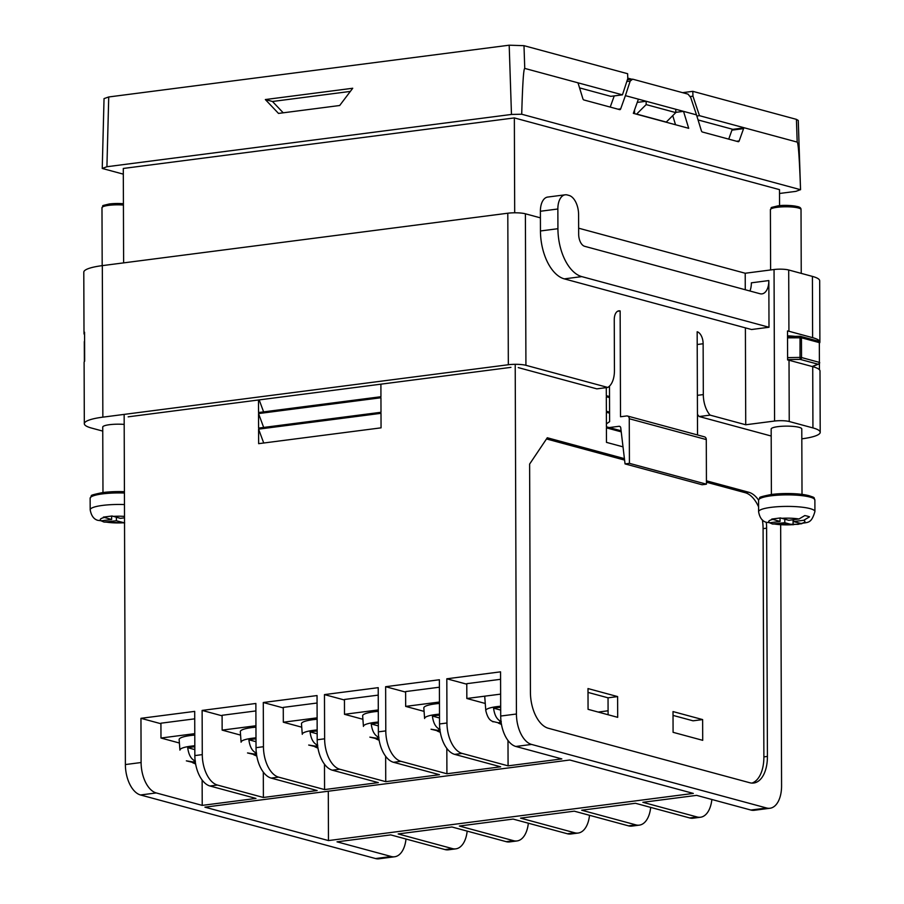 <?xml version="1.0" encoding="UTF-8"?>
<svg xmlns="http://www.w3.org/2000/svg" width="904" height="904" viewBox="0 0 904 904"><rect width="100%" height="100%" fill="white"/><g stroke="black" fill="none" stroke-linecap="round" stroke-linejoin="round"><path stroke-width="1.36" d="M498.386 723.098L501.483 724.454M501.053 721.561A11.707 2.17 179.8 0 0 499.302 723.019L501.211 722.771M499.302 723.019L492.205 721.324M500.68 708.42L500.556 707.256A24.973 4.633 179.8 0 0 493.561 708.16C494.533 715.471 497.11 719.923 501.279 721.494M500.692 710.081L493.561 708.16M437.22 731.008L440.316 732.364L437.22 731.008M438.124 730.929L440.033 730.681L431.038 729.223L438.124 730.929A11.707 2.17 179.8 0 1 439.875 729.471A11.707 2.17 179.8 0 0 438.124 730.929M432.383 716.058C433.355 723.381 435.931 727.833 440.112 729.404C435.931 727.833 433.355 723.381 432.383 716.058A24.973 4.633 179.8 0 1 439.378 715.154A24.973 4.633 179.8 0 0 432.383 716.058L439.513 717.991L432.383 716.058M439.513 716.33L439.378 715.154L439.513 716.33M376.041 738.918L379.138 740.274L376.041 738.918M376.957 738.839L378.866 738.591L369.86 737.133L376.957 738.839A11.707 2.17 179.8 0 1 378.708 737.381A11.707 2.17 179.8 0 0 376.957 738.839M371.216 723.968C372.188 731.291 374.764 735.732 378.945 737.314C374.764 735.732 372.188 731.291 371.216 723.968A24.973 4.633 179.8 0 1 378.211 723.064A24.973 4.633 179.8 0 0 371.216 723.968L378.347 725.901L371.216 723.968M378.335 724.228L378.211 723.064L378.335 724.228M314.874 746.817L317.971 748.173L314.874 746.817M315.778 746.738L317.699 746.489L308.693 745.043L315.778 746.738A11.707 2.17 179.8 0 1 317.53 745.28A11.707 2.17 179.8 0 0 315.778 746.738M310.049 731.878C311.021 739.201 313.598 743.642 317.767 745.224C313.598 743.642 311.021 739.201 310.049 731.878A24.973 4.633 179.8 0 1 317.033 730.974A24.973 4.633 179.8 0 0 310.049 731.878L317.168 733.799L310.049 731.878M317.168 732.138L317.033 730.974L317.168 732.138M253.696 754.727L256.804 756.083L253.696 754.727M254.612 754.648L256.521 754.399L247.515 752.942L254.612 754.648A11.707 2.17 179.8 0 1 256.363 753.19A11.707 2.17 179.8 0 0 254.612 754.648M248.871 739.777C249.843 747.099 252.419 751.552 256.6 753.122C252.419 751.552 249.843 747.099 248.871 739.777A24.973 4.633 179.8 0 1 255.866 738.873A24.973 4.633 179.8 0 0 248.871 739.777L256.001 741.709L248.871 739.777M255.99 740.048L255.866 738.873L255.99 740.048M192.529 762.637L195.626 763.993L192.529 762.637M193.445 762.558L195.354 762.309L186.348 760.852L193.445 762.558A11.707 2.17 179.8 0 1 195.196 761.1A11.707 2.17 179.8 0 0 193.445 762.558M187.704 747.687C188.676 755.009 191.252 759.462 195.422 761.032C191.252 759.462 188.676 755.009 187.704 747.687A24.973 4.633 179.8 0 1 194.699 746.783A24.973 4.633 179.8 0 0 187.704 747.687L194.835 749.619L187.704 747.687M194.823 747.958L194.699 746.783L194.823 747.958M516.433 714.013A26.815 14.769 82.6 0 0 531.575 744.433L766.615 808.006A26.815 14.769 82.6 0 0 769.959 808.255L754.23 810.289A26.815 14.769 -97.4 0 1 750.885 810.04L696.611 795.362L642.868 802.311L697.142 816.99A26.815 14.769 82.6 0 0 700.487 817.239L693.063 818.199A26.815 14.769 -97.4 0 1 689.718 817.95L635.444 803.272L581.701 810.221L635.975 824.9A26.815 14.769 82.6 0 0 639.32 825.137L631.896 826.098A26.815 14.769 -97.4 0 1 628.54 825.861L574.277 811.17L520.534 818.12L574.797 832.799A26.815 14.769 82.6 0 0 578.142 833.047L570.718 834.008A26.815 14.769 -97.4 0 1 567.373 833.759L513.099 819.08L459.356 826.03L513.63 840.709A26.815 14.769 82.6 0 0 516.975 840.957L509.551 841.918A26.815 14.769 -97.4 0 1 506.206 841.669L451.932 826.99L398.189 833.94L452.463 848.619A26.815 14.769 82.6 0 0 455.808 848.856L448.373 849.816A26.815 14.769 -97.4 0 1 445.028 849.579L390.754 834.9L337.011 841.839L391.285 856.517A26.815 14.769 82.6 0 0 394.63 856.766L378.9 858.8A26.815 14.769 -97.4 0 1 375.555 858.551L140.515 794.978A26.815 14.769 -97.4 0 1 125.373 764.558L141.103 762.524A26.815 14.769 82.6 0 0 156.245 792.944L202.225 805.385L255.968 798.435L209.988 786.005A26.815 14.769 -97.4 0 1 194.846 755.586L202.281 754.625A26.815 14.769 82.6 0 0 217.423 785.045L263.392 797.475L317.134 790.537L271.166 778.095A26.815 14.769 -97.4 0 1 256.024 747.676L263.448 746.715A26.815 14.769 82.6 0 0 278.59 777.135L324.57 789.576L378.313 782.627L332.333 770.185A26.815 14.769 -97.4 0 1 317.191 739.766L324.626 738.805A26.815 14.769 82.6 0 0 339.757 769.225L385.737 781.666L439.48 774.717L393.511 762.287A26.815 14.769 -97.4 0 1 378.369 731.856L385.793 730.895A26.815 14.769 82.6 0 0 400.935 761.326L446.915 773.756L500.658 766.807L454.678 754.377A26.815 14.769 -97.4 0 1 439.536 723.957L446.96 722.997A26.815 14.769 82.6 0 0 462.102 753.416L508.082 765.846L561.825 758.908L515.845 746.467A26.815 14.769 -97.4 0 1 500.703 716.047L516.433 714.013L515.212 364.312M514.692 212.802L514.353 117.915L779.497 189.637L779.553 205.694M769.959 808.255A26.815 14.769 82.6 0 0 781.576 785.734L780.66 524.885M621.229 431.852L606.426 427.852L606.471 442.372L623.014 446.847M609.578 413.151L606.369 412.292L606.414 426.812L621.104 430.779M609.522 397.59L606.313 396.72L606.369 411.252L609.567 412.111M606.279 387.635L606.313 395.692L609.522 396.551M766.287 522.309A31.674 17.447 -97.4 0 1 766.615 528.185L767.417 756.422A31.674 17.447 -97.4 0 1 753.699 783.022A31.674 17.447 -97.4 0 1 749.744 782.74L548.299 728.251A31.674 17.447 -97.4 0 1 530.422 692.317L529.62 464.08L547.293 437.762L624.427 458.633M706.431 480.815L748.738 492.251A31.674 17.447 -97.4 0 1 758.569 500.081M328.299 791.226L328.468 840.573L204.937 807.17L569.78 760.004L693.311 793.418L328.468 840.573M702.713 740.331L702.634 719.584L673.017 711.572L673.084 732.319L702.713 740.331M673.028 715.403L693.063 720.816L702.634 719.584M608.087 710.781L598.199 712.058M617.692 717.335L617.613 696.588L587.995 688.565L588.063 709.324L617.692 717.335M588.007 692.407L608.042 697.82L617.613 696.588M608.042 697.82L608.098 714.736M125.373 764.558L124.153 414.394M123.622 262.883L123.294 168.46L514.353 117.915M102.242 168.449L104.039 98.604L108.729 96.965L509.189 45.2L523.992 45.675L524.749 68.41C523.597 68.455 522.58 83.733 521.71 114.232L511.472 114.446L106.921 166.732L102.242 168.449L123.317 174.144M352.729 88.253L265.347 99.553L278.5 113.418L339.678 105.508L352.729 88.253M258.487 399.997L258.533 412.54L380.946 396.72L380.9 384.177M258.646 443.661L381.059 427.841L381.002 413.32L258.589 429.14L258.646 443.661M141.103 762.524L140.956 718.318L160.923 723.731M194.846 755.586L194.699 711.38L140.956 718.318M202.281 754.625L202.123 710.42L222.101 715.821M256.024 747.676L255.866 703.47L202.123 710.42M263.448 746.715L263.29 702.51L283.268 707.911M317.191 739.766L317.044 695.56L263.29 702.51M324.626 738.805L324.468 694.6L344.447 700.001M378.369 731.856L378.211 687.661L324.468 694.6M385.793 730.895L385.635 686.701L405.613 692.102M439.536 723.957L439.378 679.751L385.635 686.701M446.96 722.997L446.813 678.791L466.78 684.192M500.703 716.047L500.556 671.841L446.813 678.791M258.589 428.101L381.002 412.28L380.946 397.749L258.533 413.58L258.589 428.101M625.41 95.643L630.19 81.055L632.664 79.168L688.034 94.14L690.679 97.417L696.509 114.876L683.526 111.361L688.701 128.311L633.331 113.328L638.405 99.157L625.41 95.643L620.675 108.875A2.113 1.164 82.6 0 1 619.918 109.655A2.113 1.164 82.6 0 1 619.658 109.633L583.882 99.96A2.113 1.164 82.6 0 1 582.854 98.638L578.357 83.948A2.113 1.164 82.6 0 0 577.328 82.637L622.449 94.841L627.783 78.546L627.625 73.71L523.992 45.675M631.625 79.168L627.771 78.128M779.508 193.479L795.87 191.365L800.548 189.648C799.452 158.618 798.334 142.775 797.181 142.097L796.424 119.362L692.803 91.338L682.554 92.66M796.424 119.362L798.266 120.458L800.548 189.704L521.71 114.232M797.181 142.097L699.47 115.678L692.961 96.174L692.803 91.338M577.328 82.637L524.749 68.41M646.168 104.593L675.785 112.605L666.271 122.074L636.642 114.062L646.168 104.593L646.157 101.248L637.241 102.401M675.785 112.356L683.526 111.361L675.774 109.26L675.785 112.605M675.774 109.26L638.405 99.157M485.256 703.47L466.837 698.487L466.78 683.673L500.579 679.299M424.078 711.38L405.67 706.397L405.613 691.571L439.412 687.209M362.911 719.29L344.492 714.307L344.447 699.481L378.234 695.119M301.744 727.189L283.325 722.217L283.268 707.391L317.067 703.018M240.566 735.099L222.147 730.116L222.101 715.29L255.888 710.928M179.399 743.009L160.98 738.026L160.923 723.2L194.722 718.838M508.082 765.846L507.991 740.489M446.915 773.756L446.825 748.399M385.737 781.666L385.646 756.298M324.57 789.576L324.479 764.208M263.392 797.475L263.313 772.118M202.225 805.385L202.134 780.016M394.63 856.766A26.815 14.769 82.6 0 0 406.009 839.025M455.808 848.856A26.815 14.769 82.6 0 0 467.176 831.115M516.975 840.957A26.815 14.769 82.6 0 0 528.343 823.205M578.142 833.047A26.815 14.769 82.6 0 0 589.521 815.295M639.32 825.137A26.815 14.769 82.6 0 0 650.688 807.396M700.487 817.239A26.815 14.769 82.6 0 0 711.866 799.486M627.399 79.71L632.664 79.168M744.591 127.882A2.113 1.164 82.6 0 0 744.331 127.859A2.113 1.164 82.6 0 0 743.574 128.639L739.178 140.922L736.579 141.261M696.509 114.876L701.357 130.696A2.113 1.164 82.6 0 0 702.385 132.007L738.15 141.679A2.113 1.164 82.6 0 0 738.41 141.702A2.113 1.164 82.6 0 0 739.178 140.922M732.963 129.385A2.113 1.164 82.6 0 0 732.703 129.362A2.113 1.164 82.6 0 0 731.946 130.142L728.726 139.137M732.839 129.34L698.057 119.938M699.47 115.678L696.86 116.006M692.961 96.174L690.317 96.513M622.449 94.841L610.821 96.344L579.566 87.891M614.234 95.903L610.223 107.079M634.563 113.667L634.551 109.926M672.745 115.633L675.525 124.741M263.731 443.005L258.589 429.14M263.674 427.445L258.533 413.58M263.618 411.885L259.177 399.907M350.345 91.417L272.477 101.485L283.223 112.808M265.347 99.553L272.477 101.485M466.837 698.487L500.635 694.125M751.913 783.09A31.674 17.447 82.6 0 0 763.88 756.874L763.089 528.637A31.674 17.447 82.6 0 0 762.377 519.902M758.592 506.895A31.674 17.447 82.6 0 0 745.201 492.703L706.442 482.227M624.596 460.091L546.491 438.96M405.67 706.397L439.457 702.035M423.829 707.968L424.609 718.499A25.086 4.656 -0.2 0 1 439.502 714.137A25.086 4.656 -0.2 0 0 424.609 718.499L423.829 707.968A25.832 4.791 -0.2 0 1 439.468 703.448M344.492 714.307L378.29 709.934M378.29 711.346A25.832 4.791 179.8 0 0 362.651 715.878L363.442 726.409A25.086 4.656 -0.2 0 1 378.335 722.036A25.086 4.656 -0.2 0 0 363.442 726.409L362.651 715.878M283.325 722.217L317.112 717.844M317.123 719.256A25.832 4.791 179.8 0 0 301.484 723.788L302.275 734.319A25.086 4.656 -0.2 0 1 317.157 729.946A25.086 4.656 -0.2 0 0 302.275 734.319L301.484 723.788M222.147 730.116L255.945 725.754M255.945 727.166A25.832 4.791 179.8 0 0 240.317 731.686L241.097 742.218A25.086 4.656 -0.2 0 1 255.99 737.856A25.086 4.656 -0.2 0 0 241.097 742.218L240.317 731.686M160.98 738.026L194.778 733.652M194.778 735.076A25.832 4.791 179.8 0 0 179.139 739.596L179.93 750.128A25.086 4.656 -0.2 0 1 194.812 745.755A25.086 4.656 -0.2 0 0 179.93 750.128L179.139 739.596M802.017 494.341L801.78 428.914A15.311 2.848 179.8 0 0 793.644 426.439A15.311 2.848 179.8 0 0 777.881 426.654A15.311 2.848 179.8 0 0 771.168 429.027L771.394 494.454M787.531 335.881A15.311 2.848 -0.2 0 1 795.023 336.367M124.187 424.405A15.311 2.848 179.8 0 0 109.463 424.699A15.311 2.848 179.8 0 0 102.74 427.083L102.977 492.51M814.877 500.002A28.16 5.232 179.8 0 0 799.904 495.437A28.16 5.232 179.8 0 0 770.92 495.833A28.16 5.232 179.8 0 0 758.569 500.194L759.88 497.765C758.671 497.347 762.592 496.228 771.643 494.42L803.475 494.544C818.21 497.821 812.877 497.641 814.877 500.002L814.922 511.528A28.16 5.232 -0.2 0 0 799.95 506.963A28.16 5.232 -0.2 0 0 770.965 507.359A28.16 5.232 -0.2 0 0 758.603 511.732C759.676 517.642 762.196 521.145 766.185 522.263L769.858 522.749L780.062 521.438L771.767 519.065L780.502 517.935L788.796 520.308L799 518.986L804.786 515.574A24.973 4.633 -0.2 0 1 809.532 516.851L803.735 520.275L793.542 521.585L793.531 519.698M793.542 521.585L801.837 523.698L792.141 524.704L784.796 522.715L784.785 519.224M124.469 504.568A28.16 5.232 -0.2 0 0 102.536 505.415A28.16 5.232 -0.2 0 0 90.185 509.788C91.247 515.698 93.779 519.201 97.756 520.32L101.44 520.806L111.633 519.495L103.338 517.122L112.085 515.992L120.379 518.365L124.515 517.822M510.929 367.363L128.165 416.834M102.762 431.095L91.586 428.078A42.228 7.842 -0.2 0 1 84.321 423.705A42.228 7.842 -0.2 0 1 102.853 417.151L508.33 364.741A12.667 2.35 -0.2 0 1 525.925 365.306L607.759 387.443L596.832 388.856L518.263 367.6M771.191 436.022L699.199 416.541L710.115 415.128L745.732 424.767L774.57 421.038A10.554 1.955 -0.2 0 1 789.237 421.513L812.933 427.92A42.228 7.842 -0.2 0 1 820.21 432.293A42.228 7.842 -0.2 0 1 801.814 438.835M697.526 434.971L697.165 331.768A10.554 5.819 82.6 0 1 703.131 343.746L703.312 394.585A21.12 11.628 82.6 0 0 710.115 415.128M578.65 228.192L745.212 273.245L745.269 289.743M745.393 327.858L745.732 424.767M84.569 334.729A42.228 7.842 -0.2 0 1 84.004 333.463L83.79 272.194A42.228 7.842 -0.2 0 1 102.321 265.629L507.799 213.22A12.667 2.35 -0.2 0 1 525.393 213.796L540.411 217.853M607.759 387.443A21.12 11.628 82.6 0 0 614.437 370.538L614.257 319.711A10.554 5.819 82.6 0 1 618.833 310.84A10.554 5.819 82.6 0 1 620.144 310.931L620.517 416.755L626.63 415.964A3.164 2.576 -74.9 0 1 627.466 416.021L704.499 436.847A3.164 2.576 -74.9 0 1 706.284 439.57L706.442 484.182L702.069 484.747L625.048 463.91L629.421 463.345L629.263 418.733A3.164 2.576 -74.9 0 0 627.466 416.021M609.477 386.132L609.601 421.659L606.414 423.84M697.459 414.292A21.12 11.628 82.6 0 0 699.199 416.541M814.922 511.528C810.786 525.586 807.295 521.19 798.209 524.354L772.423 523.992L784.796 522.715M124.537 522.907L104.005 522.049L116.379 520.772L124.673 522.885M104.005 522.049L101.158 520.84M772.423 523.992L769.586 522.783M84.321 423.705L84.106 362.447A42.228 7.842 -0.2 0 1 84.66 361.171L84.558 332.186A42.228 7.842 -0.2 0 0 84.004 333.463M745.212 273.245L774.05 269.516A10.554 1.955 -0.2 0 1 788.706 269.991L788.921 331.259L812.617 337.667A42.228 7.842 179.8 0 1 819.894 342.04A42.228 7.842 179.8 0 1 819.623 342.944M788.706 269.991L812.413 276.398A42.228 7.842 -0.2 0 1 819.679 280.771L819.894 342.04M819.419 363.476L819.431 369.759M820.21 432.293L819.996 371.024A42.228 7.842 179.8 0 0 812.719 366.651L812.933 427.92M768.841 280.568A15.843 8.724 82.6 0 1 761.982 293.879A15.843 8.724 82.6 0 1 760.004 293.732L584.628 246.295A10.554 5.819 82.6 0 1 578.673 234.317L578.594 214.61A16.893 9.311 82.6 0 0 569.057 195.445L567.283 194.959A16.893 9.311 82.6 0 0 565.181 194.812A16.893 9.311 82.6 0 0 557.858 208.993L557.926 228.712A42.228 23.267 82.6 0 0 581.78 276.613L768.999 327.259L768.841 280.568L751.36 282.828A15.843 8.724 82.6 0 1 749.924 290.998M768.999 327.259L751.518 329.519L564.299 278.873A42.228 23.267 82.6 0 1 540.456 230.972L540.389 211.253A16.893 9.311 82.6 0 1 547.7 197.061L565.181 194.812M812.719 366.651L789.022 360.244A10.554 1.955 179.8 0 0 787.61 359.939L787.508 330.954A10.554 1.955 179.8 0 1 788.921 331.259M780.062 521.438L780.05 518.015M793.09 524.828L793.079 519.755M116.379 520.772L116.367 517.28M111.633 519.495L111.621 516.071M609.194 427.558L619.025 426.292A2.113 1.718 105.1 0 1 620.754 427.863L625.048 463.91M617.579 311.27L620.144 310.931M629.421 463.345L706.442 484.182M493.03 721.855C491.719 720.488 488.341 720.996 485.787 710.601A25.086 4.656 -0.2 0 1 500.669 706.227M108.729 96.965L106.921 166.732M511.472 114.446L509.189 45.2M689.718 817.95L697.142 816.99M750.885 810.04L766.615 808.006M531.575 744.433L515.845 746.467M462.102 753.416L454.678 754.377M400.935 761.326L393.511 762.287M339.757 769.225L332.333 770.185M278.59 777.135L271.166 778.095M217.423 785.045L209.988 786.005M156.245 792.944L140.515 794.978M375.555 858.551L391.285 856.517M445.028 849.579L452.463 848.619M506.206 841.669L513.63 840.709M567.373 833.759L574.797 832.799M628.54 825.861L635.975 824.9M743.574 128.639L731.946 130.142M620.675 108.875L618.087 109.203M630.19 81.055L626.822 81.496M767.417 756.422L763.88 756.874M766.615 528.185L763.089 528.637M748.738 492.251L745.201 492.703M771.858 494.431A26.487 4.915 -0.2 0 1 798.797 494.036A26.487 4.915 -0.2 0 1 813.193 498.228M103.429 492.488A26.487 4.915 -0.2 0 1 124.424 491.708M124.424 493.03A28.16 5.232 179.8 0 0 102.502 493.889A28.16 5.232 179.8 0 0 90.14 498.251L90.185 509.788M770.4 209.671C772.863 206.711 767.586 208.451 777.847 205.886C783.474 205.005 790.051 205.231 797.577 206.587C799.938 207.084 801.091 208.078 801.023 209.57A15.311 2.848 179.8 0 0 792.876 207.084A15.311 2.848 179.8 0 0 777.124 207.298A15.311 2.848 179.8 0 0 770.4 209.671L770.615 269.968M778.05 205.897A13.628 2.531 -0.2 0 1 792.831 205.784A13.628 2.531 -0.2 0 1 799.226 208.236M123.419 205.05A15.311 2.848 179.8 0 0 108.695 205.355A15.311 2.848 179.8 0 0 101.982 207.728L102.186 265.652M109.633 203.954A13.628 2.531 -0.2 0 1 123.419 203.75L109.418 203.942C99.157 206.496 104.446 204.767 101.982 207.728M799 518.986A18.103 3.356 179.8 0 0 781.451 518.32M800.887 523.574A18.103 3.356 179.8 0 0 803.735 520.275M124.515 516.387A18.103 3.356 179.8 0 0 113.034 516.376M525.393 213.796L525.925 365.306M772.717 519.45A18.103 3.356 179.8 0 0 769.858 522.749M774.604 524.037A18.103 3.356 179.8 0 0 792.141 524.704M106.175 522.094A18.103 3.356 179.8 0 0 123.724 522.761M104.288 517.506A18.103 3.356 179.8 0 0 101.44 520.806M102.321 265.629L102.853 417.151M812.413 276.398L812.617 337.667M507.799 213.22L508.33 364.741M774.05 269.516L774.57 421.038M789.022 360.244L789.237 421.513M84.592 341.746L84.547 361.306M787.61 357.622L800.017 357.419L800.04 336.288L787.531 336.503L800.017 336.322A1.672 1.367 -74.9 0 1 800.503 336.344A1.672 1.672 0 0 0 800.04 336.288L800.063 336.322M812.108 366.493L818.018 364.21L800.142 359.374L787.61 359.589M817.939 341.147A1.672 1.367 105.1 0 1 818.38 341.181L800.503 336.344A1.672 1.367 -74.9 0 1 801.452 337.78L801.532 357.543L819.397 362.38L819.329 342.616L801.452 337.78L787.542 337.859M84.479 342.062L84.479 341.791A1.672 1.48 68.9 0 1 84.592 341.181M800.142 359.374A1.672 1.367 -74.9 0 0 801.532 357.543L800.017 357.419L800.142 359.374M819.453 342.932L819.623 342.797A1.672 1.672 0 0 0 818.38 341.181A1.672 1.367 105.1 0 1 819.329 342.616L819.397 362.38A1.672 1.367 105.1 0 1 818.018 364.21A1.672 1.48 -111.1 0 0 818.617 364.12A1.672 1.672 0 0 0 819.691 362.56L819.521 362.696A1.672 1.48 -111.1 0 1 818.617 364.12L812.334 366.549M697.391 395.342L703.312 394.585M697.21 344.514L703.131 343.746M619.025 426.292L620.076 426.575M629.263 418.733L706.284 439.57M557.926 228.712L540.456 230.972M557.858 208.993L540.389 211.253M581.78 276.613L564.299 278.873M485.787 710.601L484.713 696.182M744.331 127.859L732.703 129.362M90.14 498.251L91.462 495.821C90.253 495.403 94.174 494.285 103.225 492.477L124.424 491.674M801.023 209.57L801.238 273.381M758.603 511.732L758.569 500.194M84.377 361.543L84.309 341.927A1.672 1.672 0 0 1 84.58 341"/></g></svg>
